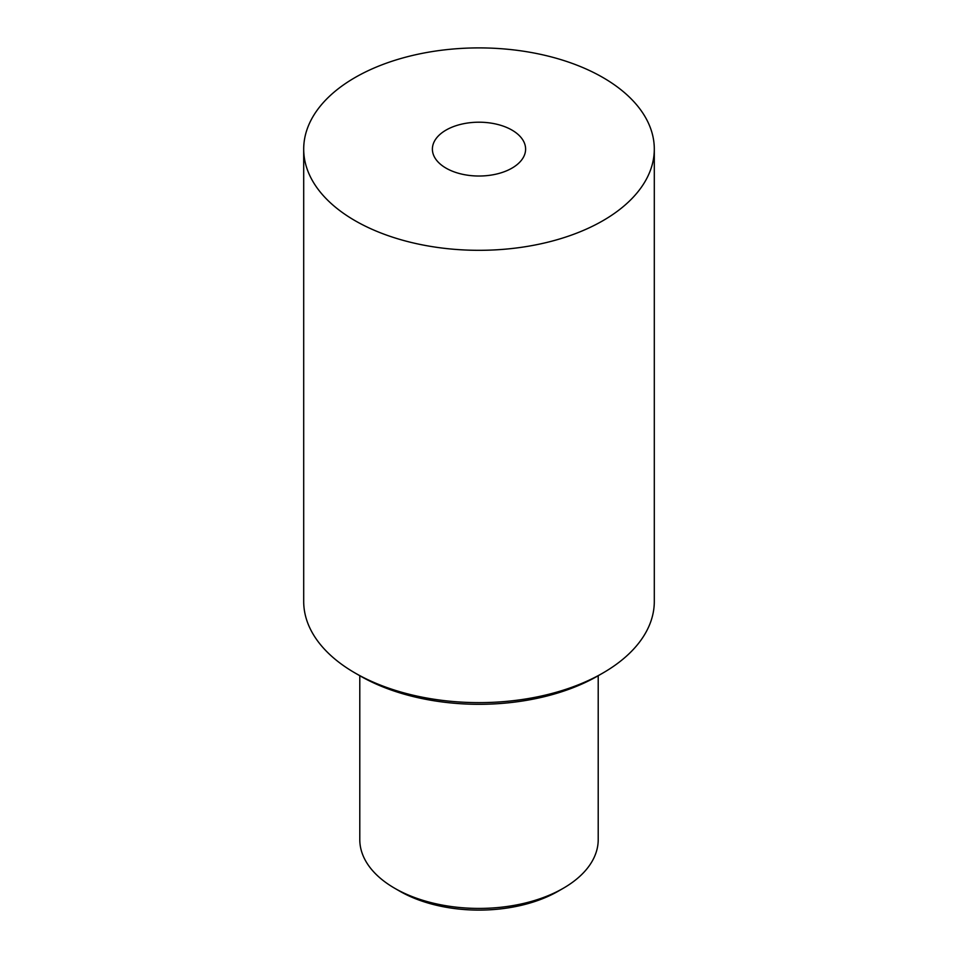 <?xml version="1.0" encoding="UTF-8"?>
<svg xmlns="http://www.w3.org/2000/svg" width="958" height="958" viewBox="0 0 958 958"><rect width="100%" height="100%" fill="white"/><g stroke="black" fill="none" stroke-linecap="round" stroke-linejoin="round"><path stroke-width="1.44" d="M598.211 675.737L598.211 839.603A119.211 68.82 180 0 1 563.292 888.27A119.211 68.82 180 0 1 394.708 888.27A119.211 68.82 180 0 1 359.789 839.603L359.789 675.63M394.708 888.27L399.666 891.132A112.194 64.773 0 0 0 558.334 891.132L563.292 888.27M654.302 149.113L654.302 601.42A175.302 101.213 180 0 1 602.965 672.983A175.302 101.213 180 0 1 355.047 672.983A175.302 101.213 180 0 1 355.035 672.983A175.302 101.213 180 0 1 303.698 601.42L303.698 149.113A175.302 101.213 0 0 0 355.047 220.675A175.302 101.213 0 0 0 546.084 242.613A175.302 101.213 0 0 0 654.302 149.113A175.302 101.213 0 0 0 479 47.9A175.302 101.213 0 0 0 303.698 149.113M360.004 675.845L355.047 672.983L359.992 675.845A168.297 97.165 0 0 0 360.004 675.845A168.297 97.165 0 0 0 598.008 675.845L602.965 672.983M446.045 168.141A46.607 26.908 180 0 1 432.393 149.113A46.607 26.908 180 0 1 479 122.205A46.607 26.908 180 0 1 525.607 149.113A46.607 26.908 180 0 1 496.843 173.973A46.607 26.908 180 0 1 446.045 168.141"/></g></svg>
